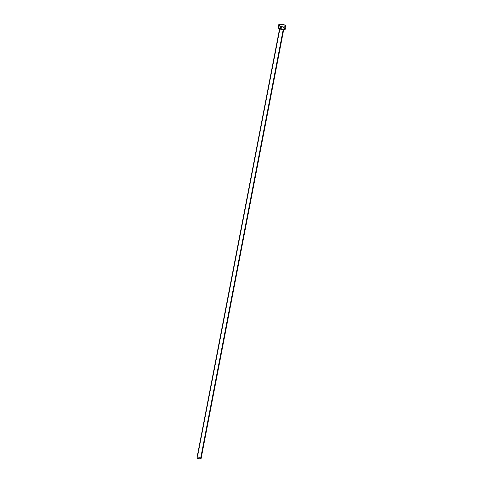 <?xml version="1.0" encoding="UTF-8"?>
<svg xmlns="http://www.w3.org/2000/svg" width="483" height="483" viewBox="0 0 483 483"><rect width="100%" height="100%" fill="white"/><g stroke="black" fill="none" stroke-linecap="round" stroke-linejoin="round"><path stroke-width="0.36" stroke-dasharray="2.42 1.81" d="M283.346 28.926L283.213 29.614L283.901 28.497L283.249 27.875L280.333 27.416A2.095 0.718 -169.1 0 1 282.664 27.64A2.095 0.718 -169.1 0 1 283.901 28.569A2.095 0.718 -169.1 0 1 283.346 28.926A2.095 0.718 -169.1 0 1 281.015 28.702A2.095 0.718 -169.1 0 1 279.778 27.773A2.095 0.718 -169.1 0 1 280.333 27.416L279.778 27.845L280.424 28.467L283.346 28.926M201.121 458.433A2.095 0.718 10.9 0 0 199.884 457.504A2.095 0.718 10.9 0 0 197.553 457.28L280.333 27.416L197.553 457.28A2.095 0.718 10.9 0 0 196.998 457.642M285.501 28.877A3.731 1.28 10.9 0 0 283.304 27.223A3.731 1.28 10.9 0 0 279.162 26.831L279.657 24.247L279.162 26.831A3.731 1.28 10.9 0 0 278.178 27.465M278.407 27.133L278.727 26.957M279.162 26.831L282.44 26.988L285.181 28.201M197.553 457.28L199.401 457.371L200.94 458.053M283.901 28.569L283.696 29.608M279.778 27.773L279.579 28.817"/><path stroke-width="0.72" d="M279.579 28.817L196.998 457.642A2.095 0.718 10.9 0 0 198.235 458.572A2.095 0.718 10.9 0 0 200.566 458.796L283.213 29.614L200.566 458.796A2.095 0.718 10.9 0 0 201.121 458.433L283.696 29.608M278.673 24.887L278.178 27.465A3.731 1.28 10.9 0 0 280.375 29.119A3.731 1.28 10.9 0 0 284.517 29.517L285.012 26.933L284.517 29.517A3.731 1.28 10.9 0 0 285.501 28.877L285.996 26.299A3.731 1.28 -169.1 0 1 285.012 26.933A3.731 1.28 -169.1 0 1 280.871 26.541A3.731 1.28 -169.1 0 1 278.673 24.887A3.731 1.28 -169.1 0 1 279.657 24.247A3.731 1.28 -169.1 0 1 283.799 24.645A3.731 1.28 -169.1 0 1 285.996 26.299M285.181 28.201L285.507 28.751L284.952 29.385L281.957 29.493L278.854 28.425L278.262 27.863L278.407 27.133M278.727 26.957L279.162 26.831M279.657 24.247L283.63 24.591L285.682 25.623L285.954 26.42L283.847 27.036L280.394 26.372L278.667 25.013L279.657 24.247M200.94 458.053L200.813 458.723L199.123 458.784L197.378 458.18L197.13 457.455"/></g></svg>
